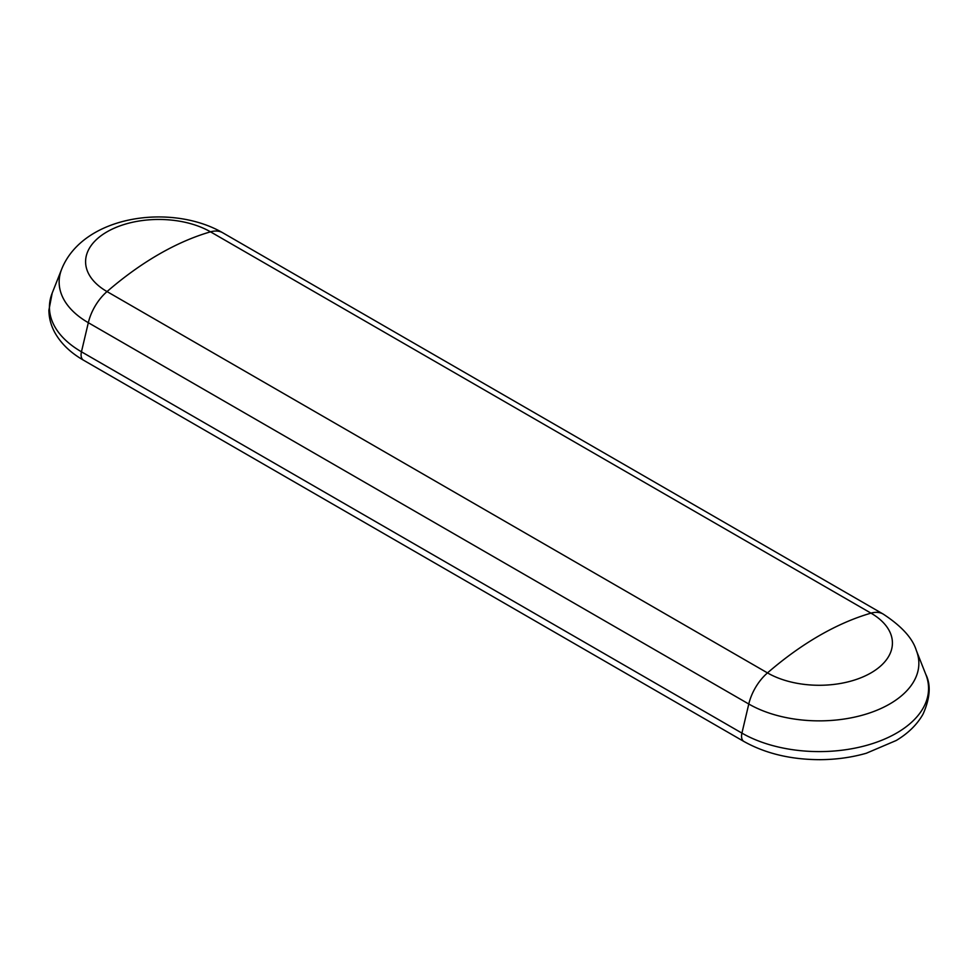 <?xml version="1.0" encoding="UTF-8"?>
<svg xmlns="http://www.w3.org/2000/svg" width="978" height="978" viewBox="0 0 978 978"><rect width="100%" height="100%" fill="white"/><g stroke="black" fill="none" stroke-linecap="round" stroke-linejoin="round"><path stroke-width="1.47" d="M83.485 360.185A11.614 6.712 -60 0 1 81.455 351.799A109.328 63.118 180 0 1 52.189 293.094L48.9 310.173C48.973 318.082 50.99 325.625 54.964 332.813C61.149 343.706 70.648 352.826 83.485 360.185L743.952 741.507A11.614 6.712 120 0 1 741.923 733.109L81.455 351.799L88.326 322.703L748.781 704.013L741.923 733.109A109.328 63.118 180 0 0 872.131 743.72A109.328 63.118 180 0 0 925.811 674.404L925.811 674.404C931.093 684.893 930.164 698.133 923.036 714.136C917.156 724.515 908.232 733.292 896.251 740.48L866.325 753.243C851.655 757.437 836.202 759.576 819.992 759.674C790.872 759.6 765.529 753.549 743.952 741.495M61.651 269.207A99.622 57.519 0 0 0 88.326 322.703A37.176 21.467 -60 0 1 107.018 291.578A73.179 42.25 180 0 1 107.018 231.835A73.179 42.25 180 0 1 210.514 231.835A37.176 21.467 -60 0 1 222.727 232.764C171.394 203.057 83.301 215.184 61.651 269.207L52.189 293.094M916.349 650.517C912.67 638.304 901.618 626.152 883.195 614.074A37.176 21.467 -60 0 0 870.982 613.145A302.055 174.39 120 0 0 819.234 635.676A302.055 174.39 120 0 0 767.485 672.901L107.03 291.578A302.055 174.39 -60 0 1 158.766 254.366A302.055 174.39 -60 0 1 210.514 231.835L870.982 613.145A73.179 42.25 180 0 1 870.982 672.901A73.179 42.25 180 0 1 767.485 672.901A37.176 21.467 120 0 0 748.781 704.013A99.622 57.519 -0 0 0 867.437 713.683A99.622 57.519 -0 0 0 916.349 650.517L925.811 674.404M883.195 614.074L222.727 232.764"/></g></svg>
